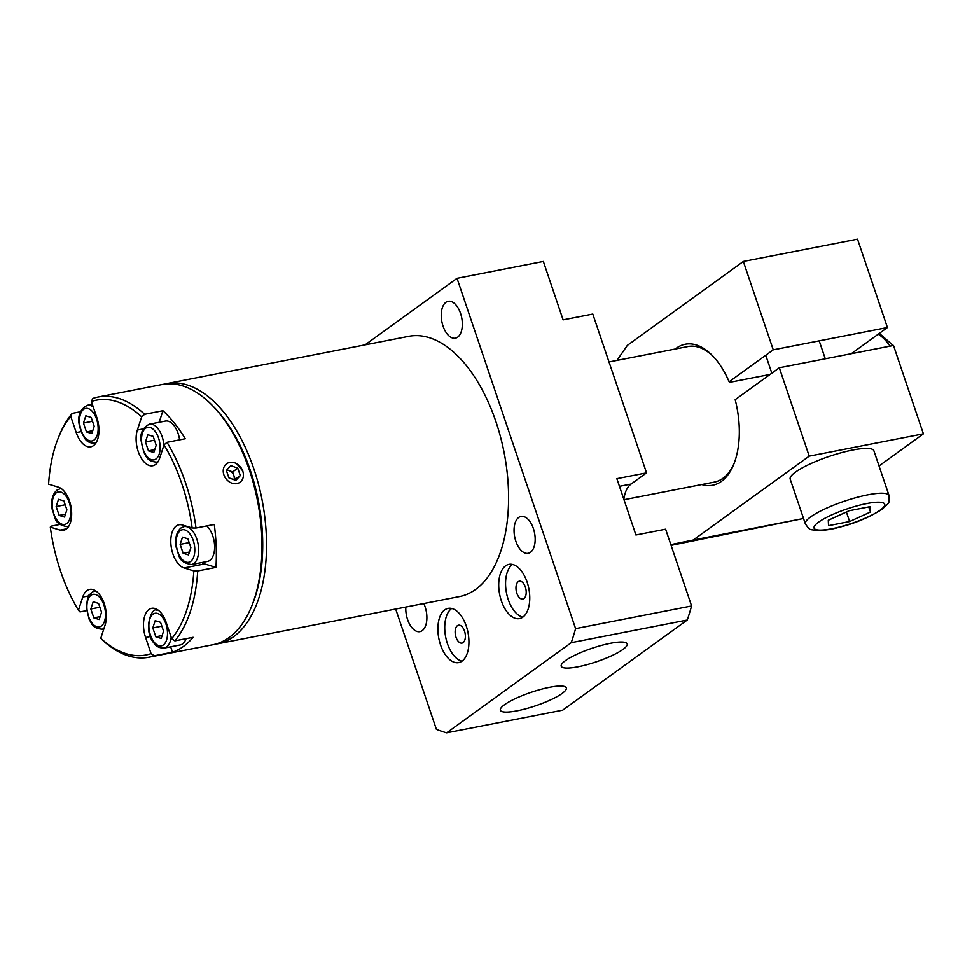 <?xml version="1.0" encoding="UTF-8"?>
<svg xmlns="http://www.w3.org/2000/svg" width="972" height="972" viewBox="0 0 972 972"><rect width="100%" height="100%" fill="white"/><g stroke="black" fill="none" stroke-linecap="round" stroke-linejoin="round"><path stroke-width="1.46" d="M252.27 604.706A129.798 69.935 -101 0 0 213.621 406.782M164.329 384.147A132.569 71.418 79 0 1 166.601 383.636A132.569 71.418 79 0 1 258.491 484.299A132.569 71.418 79 0 1 233.62 636.672A132.569 71.418 79 0 1 217.412 643.841A132.569 71.418 79 0 1 215.116 644.217M423.768 603.551A18.784 10.121 79 0 1 422.225 630.609A18.784 10.121 79 0 1 419.928 631.63A18.784 10.121 79 0 1 405.822 607.05M457.678 337.163A18.784 10.121 79 0 1 455.382 338.183A18.784 10.121 79 0 1 442.369 323.919A18.784 10.121 79 0 1 445.893 302.328A18.784 10.121 79 0 1 448.189 301.32A18.784 10.121 79 0 1 461.202 315.572A18.784 10.121 79 0 1 457.678 337.163M530.505 552.29A18.784 10.121 79 0 1 528.209 553.311A18.784 10.121 79 0 1 515.184 539.047A18.784 10.121 79 0 1 518.708 517.456A18.784 10.121 79 0 1 521.004 516.448A18.784 10.121 79 0 1 534.029 530.7A18.784 10.121 79 0 1 530.505 552.29M457.387 625.689A9.113 4.909 -101 0 0 455.686 636.174A9.113 4.909 -101 0 0 462.004 643.087A9.113 4.909 -101 0 0 463.109 642.589A9.113 4.909 -101 0 0 464.823 632.116A9.113 4.909 -101 0 0 458.505 625.203A9.113 4.909 -101 0 0 457.387 625.689M518.234 581.681A9.113 4.909 -101 0 0 516.521 592.155A9.113 4.909 -101 0 0 522.839 599.08A9.113 4.909 -101 0 0 523.944 598.582A9.113 4.909 -101 0 0 525.658 588.109A9.113 4.909 -101 0 0 519.34 581.183A9.113 4.909 -101 0 0 518.234 581.681M444.726 609.869A27.617 14.884 -101 0 0 439.551 641.617A27.617 14.884 -101 0 0 458.699 662.588A27.617 14.884 -101 0 0 462.065 661.094A27.617 14.884 -101 0 0 467.253 629.346A27.617 14.884 -101 0 0 448.104 608.375A27.617 14.884 -101 0 0 444.726 609.869M451.676 608.46A27.617 14.884 -101 0 0 451.579 608.533A27.617 14.884 -101 0 0 445.674 637.097A27.617 14.884 -101 0 0 461.967 661.167M505.574 565.862A27.617 14.884 -101 0 0 500.386 597.61A27.617 14.884 -101 0 0 519.534 618.581A27.617 14.884 -101 0 0 522.912 617.086A27.617 14.884 -101 0 0 528.088 585.338A27.617 14.884 -101 0 0 508.951 564.368A27.617 14.884 -101 0 0 505.574 565.862M512.523 564.453A27.617 14.884 -101 0 0 512.426 564.525A27.617 14.884 -101 0 0 506.509 593.09A27.617 14.884 -101 0 0 522.815 617.147M565.4 660.656A34.81 7.096 161.3 0 0 561.196 666.16A34.81 7.096 161.3 0 0 586.784 664.714A34.81 7.096 161.3 0 0 622.967 649.418A34.81 7.096 161.3 0 0 627.147 643.841A34.81 7.096 161.3 0 0 601.376 645.42A34.81 7.096 161.3 0 0 565.4 660.656M504.553 704.676A34.81 7.096 161.3 0 0 500.349 710.168A34.81 7.096 161.3 0 0 525.949 708.722A34.81 7.096 161.3 0 0 562.132 693.425A34.81 7.096 161.3 0 0 566.312 687.848A34.81 7.096 161.3 0 0 540.541 689.427A34.81 7.096 161.3 0 0 504.553 704.676M217.412 643.841L459.464 596.577A132.569 71.418 -101 0 0 475.673 589.397A132.569 71.418 -101 0 0 500.544 437.036A132.569 71.418 -101 0 0 408.653 336.361L166.601 383.636M365.035 344.89L457.022 278.332L543.348 261.48L563.104 319.873L592.798 314.078L646.538 472.866L616.856 478.661L635.919 535.001L665.613 529.205L691.59 605.969A273.411 147.307 79 0 1 687.253 620.027L562.667 710.155L446.658 732.815A273.411 147.307 79 0 1 436.392 729.328L395.677 609.031M623.866 499.365A30.375 16.366 79 0 1 631.071 484.056L646.538 472.866M457.022 278.332L575.594 628.629A273.411 147.307 79 0 1 571.257 642.674L446.658 732.815M691.59 605.969L575.594 628.629M571.257 642.674L687.253 620.027M236.585 463.656L242.915 471.116M212.746 405.859L214.496 407.681A129.798 69.935 79 0 1 252.744 603.551L251.809 605.896A132.569 71.418 -101 0 0 212.746 405.859A132.569 71.418 -101 0 0 162.032 384.523L98.099 397.013A132.569 71.418 79 0 1 144.658 414.279L162.931 410.706L159.153 422.273M170.659 646.817L172.494 652.212L154.22 655.784A132.569 71.418 79 0 1 148.91 657.218L212.856 644.74A132.569 71.418 -101 0 0 229.052 637.559A132.569 71.418 -101 0 0 251.809 605.896M144.658 414.279L141.681 416.842L137.368 430.025A22.089 11.907 -101 0 0 139.288 454.276A22.089 11.907 -101 0 0 152.774 465.722A22.089 11.907 -101 0 0 155.471 464.531A22.089 11.907 -101 0 0 159.7 458.055L164.013 444.872L166.99 442.309A132.569 71.418 79 0 1 196.004 528.027L214.265 524.467A132.569 71.418 -101 0 1 215.966 567.405L197.705 570.977A132.569 71.418 79 0 1 174.851 640.864L193.112 637.304A132.569 71.418 -101 0 1 183.38 646.477A132.569 71.418 -101 0 1 172.494 652.212M70.762 416.405A129.798 69.935 -101 0 0 58.199 438.19L59.146 435.845A132.569 71.418 79 0 1 72.171 413.367L70.762 416.405L76.241 432.576A22.089 11.907 -101 0 0 90.785 446.804A22.089 11.907 -101 0 0 93.482 445.613A22.089 11.907 -101 0 0 96.86 417.656L91.38 401.485L92.79 398.447A132.569 71.418 79 0 1 98.099 397.013M59.948 524.455L51.006 526.204L50.301 527.128L60.082 530.117A22.089 11.907 -101 0 0 63.472 530.323A22.089 11.907 -101 0 0 66.169 529.133A22.089 11.907 -101 0 0 70.992 506.74A22.089 11.907 -101 0 0 58.381 487.166L48.6 484.178A129.798 69.935 -101 0 1 58.199 438.19M166.99 442.309L185.251 438.737A132.569 71.418 -101 0 0 162.931 410.706M148.91 657.218A132.569 71.418 79 0 1 102.352 639.953L100.76 638.276L105.073 625.093A22.089 11.907 -101 0 0 103.154 600.842A22.089 11.907 -101 0 0 89.679 589.397A22.089 11.907 -101 0 0 82.754 597.063L78.44 610.258L80.032 611.923L86.702 610.623M72.171 413.367L80.53 411.727M50.301 527.128A129.798 69.935 -101 0 0 78.44 610.258M100.76 638.276A129.798 69.935 -101 0 0 151.061 653.634L154.22 655.784M174.851 640.864L171.68 638.713L166.212 622.542A22.089 11.907 -101 0 0 151.668 608.314A22.089 11.907 -101 0 0 145.581 637.462L151.061 653.634M171.68 638.713A129.798 69.935 -101 0 0 193.841 570.941L197.705 570.977M196.004 528.027L192.14 527.99L182.359 525.014A22.089 11.907 -101 0 0 178.97 524.795A22.089 11.907 -101 0 0 171.048 545.717A22.089 11.907 -101 0 0 184.06 567.952L193.841 570.941M192.14 527.99A129.798 69.935 -101 0 0 164.013 444.872M141.681 416.842A129.798 69.935 -101 0 0 91.38 401.485M201.811 562.545A22.089 11.907 -101 0 0 204.606 563.942L215.966 567.405M743.349 261.48L773.25 349.835L887.424 327.54L857.523 239.185L743.349 261.48L627.341 345.4L616.953 360.418M809.226 456.123L779.313 367.768L893.499 345.473L923.4 433.828L809.226 456.123L693.218 540.043L803.528 518.501L671.081 545.377M923.4 433.828L879.028 465.928M851.241 353.723L887.424 327.54M779.313 367.768L735.184 399.686A71.806 38.686 79 0 1 733.811 464.179A71.806 38.686 79 0 1 701.748 484.542M675.285 349.021A71.806 38.686 79 0 1 712.646 355.825A71.806 38.686 79 0 1 729.122 381.765L773.25 349.835M670.838 544.636L693.218 540.043M729.122 381.765L730.106 382.251L770.079 374.451M713.533 356.76A69.048 37.203 -101 0 0 687.994 346.542L609.007 361.961M623.988 499.73L714.469 482.063A69.048 37.203 -101 0 0 734.273 462.988M795.509 472.076A44.19 9.003 -18.7 0 1 841.302 452.697A44.19 9.003 -18.7 0 1 873.901 450.777L889.064 495.586A44.19 9.003 -18.7 0 0 856.478 497.518A44.19 9.003 -18.7 0 0 810.672 516.897A44.19 9.003 -18.7 0 0 805.363 523.92L790.187 479.111A44.19 9.003 -18.7 0 1 795.509 472.076M828.521 525.682L828.29 520.275L849.151 510.762L870.244 506.643L870.475 512.037L849.613 521.563L828.521 525.682M868.749 506.934L870.475 512.037M846.393 512.013L849.613 521.563M234.021 479.718A6.901 5.65 54.1 0 0 233.875 475.612A6.901 5.65 54.1 0 0 229.149 470.618A6.901 5.65 54.1 0 0 226.525 470.254M229.744 462.405A11.421 9.331 54.1 0 0 223.888 474.834A11.421 9.331 54.1 0 0 236.913 483.582A11.421 9.331 54.1 0 0 242.769 471.153A11.421 9.331 54.1 0 0 229.744 462.405M234.568 479.913L235.127 479.305L232.624 471.918L226.938 469.804M230.826 465.6L226.367 470.412L228.87 477.811L235.832 480.387L240.291 475.575L237.788 468.188L230.826 465.6M232.624 471.918L237.788 468.188M235.127 479.305L240.291 475.575M93.822 617.864L90.821 608.994L93.191 601.765L98.561 603.405L101.562 612.275L99.193 619.504L93.822 617.864L100.14 616.637M99.861 607.233L90.821 608.994M56.145 506.558L58.514 499.329L63.885 500.957L66.886 509.838L64.517 517.068L59.158 515.427L56.145 506.558L65.185 504.796M65.464 514.2L59.158 515.427M85.828 415.797L91.198 417.438L94.199 426.307L91.83 433.548L86.472 431.908L83.458 423.039L85.828 415.797M92.777 430.681L86.472 431.908M92.498 421.277L83.458 423.039M206.757 525.925A19.331 10.413 79 0 1 214.496 544.113A19.331 10.413 79 0 1 209.831 560.394A19.331 10.413 79 0 1 207.461 561.439L191.484 564.562A19.331 10.413 79 0 0 193.841 563.517A19.331 10.413 79 0 0 197.474 541.295A19.331 10.413 79 0 0 184.073 526.617L186.235 526.192M190.864 547.673L188.495 554.903L183.125 553.275L180.124 544.393L182.493 537.164L187.863 538.804L190.864 547.673M189.431 552.035L183.125 553.275M189.151 542.631L180.124 544.393M153.187 436.355L156.188 445.237L153.819 452.466L148.449 450.826L145.448 441.956L147.817 434.727L153.187 436.355M157.999 461.749A19.331 10.413 79 0 1 156.808 462.125C146.772 461.396 146.468 456.366 143.82 452.332L141.049 440.425C140.053 433.038 142.835 427.631 149.396 424.169L165.386 421.058A19.331 10.413 79 0 1 179.613 439.842M154.755 449.599L148.449 450.826M154.475 440.195L145.448 441.956M161.182 638.434L155.812 636.794L152.811 627.924L155.18 620.683L160.55 622.323L163.551 631.192L161.182 638.434M186.065 638.677A19.331 10.413 79 0 1 180.148 644.958L164.171 648.081A19.331 10.413 79 0 0 171.145 637.122M162.117 635.554L155.812 636.794M161.838 626.15L152.811 627.924M619.443 486.316L631.071 484.056M150.441 636.514L145.581 637.462M88.768 595.897L82.754 597.063M66.521 528.853L60.082 530.117M81.089 431.629L76.241 432.576M143.394 428.846L137.368 430.025M204.606 563.942L184.06 567.952M890.024 346.154A49.706 26.779 -101 0 0 878.19 334.222M880.207 510.142A37.288 7.594 161.3 0 0 866.781 503.569A37.288 7.594 161.3 0 0 818.558 522.183A37.288 7.594 161.3 0 0 831.983 528.744A37.288 7.594 161.3 0 0 880.207 510.142M105.486 613.478A16.573 8.93 -101 0 0 95.56 594.536A16.573 8.93 -101 0 0 86.897 607.804A16.573 8.93 -101 0 0 96.836 626.746A16.573 8.93 -101 0 0 105.486 613.478M95.864 591L94.77 591.219A19.331 10.413 79 0 1 96.021 591.11M103.955 628.495A19.331 10.413 79 0 1 102.181 629.163L103.846 628.835M66.716 523.556A16.573 8.93 -101 0 0 69.255 502.597A16.573 8.93 -101 0 0 56.315 492.828A16.573 8.93 -101 0 0 53.788 513.787A16.573 8.93 -101 0 0 66.716 523.556M61.187 488.564L60.094 488.77A19.331 10.413 79 0 1 61.345 488.673M68.696 526.35A19.331 10.413 79 0 1 67.505 526.727L68.599 526.508M84.734 437.206A16.573 8.93 -101 0 0 97.2 435.189A16.573 8.93 -101 0 0 92.923 412.14A16.573 8.93 -101 0 0 80.457 414.169A16.573 8.93 -101 0 0 84.734 437.206M96.009 442.831A19.331 10.413 79 0 1 94.819 443.208C90.165 443.232 86.848 441.653 84.856 438.481C79.303 429.466 73.337 412.796 87.407 405.251A19.331 10.413 79 0 1 93.239 406.964M180.294 530.663A16.573 8.93 -101 0 0 177.755 551.634A16.573 8.93 -101 0 0 190.694 561.403A16.573 8.93 -101 0 0 193.221 540.444A16.573 8.93 -101 0 0 180.294 530.663M141.523 440.753A16.573 8.93 -101 0 0 151.462 459.695A16.573 8.93 -101 0 0 160.113 446.427A16.573 8.93 -101 0 0 150.186 427.486A16.573 8.93 -101 0 0 141.523 440.753M149.396 424.169A19.331 10.413 79 0 1 163.879 445.261M162.275 617.026A16.573 8.93 -101 0 0 149.81 619.043A16.573 8.93 -101 0 0 154.086 642.091A16.573 8.93 -101 0 0 166.552 640.062A16.573 8.93 -101 0 0 162.275 617.026M157.853 609.93L156.759 610.137A19.331 10.413 79 0 1 157.999 610.039M879.332 333.396L893.244 345.522M893.754 346.239L906.584 384.159M805.363 523.92C810.721 531.429 809.36 528.902 816.614 530.578C824.572 530.42 831.765 529.4 838.156 527.541C854.024 523.774 868.664 517.699 882.09 509.328C890.133 501.358 889.003 504.893 889.064 495.586M819.202 340.868L825.277 358.79M765.766 355.254L771.829 373.187M94.77 591.219C93.762 591 91.988 592.191 89.473 594.803C88.282 594.67 87.261 598.886 86.423 607.464L89.193 619.383C91.842 623.404 92.146 628.434 102.181 629.163M60.094 488.77L56.983 490.143C52.342 494.25 50.775 500.811 52.294 509.826C55.574 517.25 53.411 524.321 67.505 526.727M95.912 442.989L94.819 443.208M92.34 404.291L87.407 405.251M184.073 526.617L180.962 527.99C176.309 532.085 174.753 538.646 176.272 547.673C179.553 555.097 177.39 562.156 191.484 564.562M157.901 461.907L156.808 462.125M156.759 610.137C151.304 606.905 142.811 631.083 154.208 643.355C156.188 646.538 159.517 648.117 164.171 648.081"/></g></svg>

